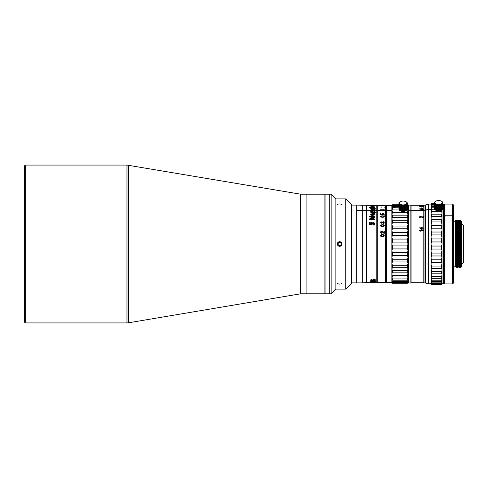 <?xml version="1.0" encoding="UTF-8"?>
<svg xmlns="http://www.w3.org/2000/svg" width="488" height="488" viewBox="0 0 488 488"><rect width="100%" height="100%" fill="white"/><g stroke="black" fill="none" stroke-linecap="round" stroke-linejoin="round"><path stroke-width="0.73" d="M306.104 293.8L306.104 194.2L306.104 293.8L306.104 194.2L306.104 293.8L324.898 293.8L324.898 194.2L300.657 194.2L300.657 293.8L306.104 293.8M128.527 165.206L128.527 322.794L300.657 293.8L300.657 194.2L126.972 165.072L126.972 322.928L126.972 165.072L25.339 165.072L25.339 322.928L25.339 165.072L24.4 166.011L24.4 321.988L25.339 322.928L126.972 322.928L128.527 322.794L128.527 165.206M24.4 166.011L24.4 321.988L24.4 166.011M461.306 264.203L463.6 262.324L463.6 225.676L463.6 262.324L463.6 225.676L461.721 223.797L461.721 244L463.6 244L461.721 244L461.721 264.203L461.721 244L461.306 244L461.721 244L461.721 223.797L461.306 223.797L461.306 244L461.306 221.076L460.873 220.637L461.172 253.791L460.696 220.948L459.672 220.137L459.537 223.797M459.446 230.159C459.647 211.213 459.849 221.644 460.044 244L459.58 244L460.044 244L460.367 267.326L460.397 267.833L461.081 267.046L460.33 220.954M458.049 223.797L458.555 244L458.086 244L458.738 244L459.116 267.863L458.738 244C458.543 221.644 458.342 211.213 458.14 230.159M457.061 244L456.597 244L457.061 244L457.622 267.863L457.061 227.121L456.689 220.137L457.061 244M460.873 267.241L460.367 256.92L460.367 267.326L459.861 220.137M458.232 223.797L458.275 221.936L458.232 223.797M459.726 223.797L459.763 221.942L459.726 223.797M456.555 223.797L456.689 220.137M456.78 221.948L456.744 223.797L456.78 221.948M455.67 221.168L455.67 253.675L456.127 267.863L455.67 235.417L456.042 266.173L456.134 267.863L456.597 267.052L455.859 220.954L456.42 261.062L456.597 267.058L456.969 267.058L456.225 220.948L455.67 220.625L455.67 221.168L453.791 221.168M458.58 264.203L458.464 267.058L458.086 267.058L457.982 264.856L457.421 222.083M457.36 221.009L458.061 266.918M455.67 227.298L455.67 235.417M458.464 267.058L457.714 220.942L456.878 220.137M457.091 264.203L456.969 267.058M461.306 244L461.306 266.924L461.172 253.791M460.074 264.203L459.208 220.948L458.372 220.143M458.952 223.772L459.55 266.893M460.8 223.114L460.873 220.637M458.738 244L458.927 267.863L459.952 267.058M453.492 272.188L453.791 215.812L453.492 272.188L453.492 216.428L452.553 215.763L452.553 283.931L452.553 215.763L453.492 216.428L453.492 205.009L452.553 204.069L452.553 215.763L452.553 204.069L444.397 204.069L444.397 215.763L444.019 216.031L444.019 283.558L444.397 283.931L444.397 204.069L444.019 204.441L444.019 216.031L452.553 215.763L444.397 215.763L444.397 283.931L452.553 283.931L453.492 282.991L453.492 216.428M453.791 244L455.67 244L453.791 244M453.791 266.832L455.67 266.832L455.67 244M453.492 254.87L453.492 250.149M399.05 209.724A4.227 2.117 0 0 0 399.294 210.066L399.294 204.204A4.227 2.117 180 0 1 399.05 203.868L399.05 209.724L399.05 203.868A4.227 2.117 0 0 0 399.294 204.204L399.757 204.002L399.672 204.533A4.227 2.117 0 0 0 400.136 204.808A4.227 2.117 180 0 1 399.672 204.533L399.672 210.389A4.227 2.117 0 0 0 400.136 210.663L400.136 204.808L400.624 204.521L400.709 205.045A4.227 2.117 0 0 0 401.337 205.228A4.227 2.117 180 0 1 400.709 205.045L400.709 210.907A4.227 2.117 0 0 0 401.337 211.09L401.337 205.228L401.795 204.856L401.337 205.228L401.337 211.09L401.795 211.292L402.045 205.356A4.227 2.117 0 0 0 402.752 205.417A4.227 2.117 180 0 1 402.045 205.356L402.045 211.219A4.227 2.117 0 0 0 402.752 211.28L402.752 205.417L403.131 204.972L402.752 205.417L402.752 211.28L403.131 211.408L403.131 204.972L403.131 211.408L403.503 211.28L403.503 205.417L403.131 204.917A3.855 1.928 180 0 1 399.709 203.874A3.855 1.928 180 0 1 399.983 201.879A3.855 1.928 180 0 1 403.131 201.062A3.855 1.928 180 0 1 406.278 201.879A3.855 1.928 180 0 1 406.553 203.874A3.855 1.928 180 0 1 403.131 204.917A3.855 1.928 0 0 0 406.98 202.99A3.855 1.928 0 0 0 403.131 201.062A3.855 1.928 0 0 0 399.275 202.99A3.855 1.928 0 0 0 403.131 204.917L403.503 205.417A4.227 2.117 0 0 0 404.216 205.356L404.216 211.219L404.924 211.09A4.227 2.117 0 0 0 405.546 210.907L405.546 205.045A4.227 2.117 180 0 1 404.924 205.228L404.924 211.09L404.924 205.228L404.46 204.856L404.46 211.292L404.216 205.356L404.46 204.856L404.924 205.228A4.227 2.117 0 0 0 405.546 205.045L405.632 210.95L406.126 210.663A4.227 2.117 0 0 0 406.589 210.389L406.589 204.533L406.589 210.389M404.216 207.132A4.227 2.117 0 0 0 403.503 207.071M406.278 201.879L406.968 202.422A4.227 2.117 180 0 1 407.212 202.764L407.212 202.764A4.227 2.117 0 0 0 406.968 202.422L406.589 202.099A4.227 2.117 0 0 0 406.583 202.093A4.227 2.117 0 0 0 406.419 201.983M406.968 208.284L406.504 208.486M406.968 209.797L407.34 209.352L407.34 203.496A4.227 2.117 0 0 0 407.34 203.136A4.227 2.117 180 0 1 407.358 203.313A4.227 2.117 180 0 1 407.34 203.496L407.34 209.352A4.227 2.117 0 0 0 407.358 209.175A4.227 2.117 0 0 0 407.34 208.992M406.504 204.002L406.589 204.533L406.504 204.002L406.968 204.204A4.227 2.117 0 0 0 407.212 203.868L407.212 209.724L407.212 203.868A4.227 2.117 180 0 1 406.968 204.204L406.968 210.066A4.227 2.117 0 0 0 407.212 209.724M406.589 204.533A4.227 2.117 180 0 1 406.126 204.808L406.126 210.663L406.126 204.808L405.632 204.521L406.126 204.808A4.227 2.117 0 0 0 406.589 204.533M407.34 203.136L406.968 202.691M399.294 202.691L398.916 203.136A4.227 2.117 0 0 0 398.916 203.496L399.294 203.368L398.916 203.496L398.916 209.352L399.294 209.797M399.05 202.764L399.05 202.764A4.227 2.117 180 0 1 399.294 202.422A4.227 2.117 0 0 0 399.05 202.764M399.983 201.879L399.672 202.099A4.227 2.117 0 0 0 399.672 202.099L399.672 202.099A4.227 2.117 0 0 1 399.843 201.983M400.624 204.521L400.624 207.967L400.136 207.681M399.757 202.05L399.294 202.422M403.503 208.577A1.879 0.939 180 0 1 404.216 208.73A1.879 0.939 0 0 0 403.503 208.577M404.216 210.267A1.879 0.939 180 0 1 403.503 210.419A1.879 0.939 0 0 0 404.216 210.267M399.294 209.315A3.855 1.928 180 0 1 399.672 208.65M400.136 208.284A3.855 1.928 180 0 1 400.709 207.998M403.503 207.583A3.855 1.928 180 0 1 404.216 207.65M406.589 208.65A3.855 1.928 180 0 1 406.968 209.315M406.968 209.681A3.855 1.928 180 0 1 406.589 210.346M406.419 210.505A3.855 1.928 180 0 1 399.843 210.505M399.672 210.346A3.855 1.928 180 0 1 399.294 209.681M436.12 210.462L436.205 204.557A4.227 2.117 0 0 0 436.833 204.74A4.227 2.117 180 0 1 436.205 204.557L436.205 210.419A4.227 2.117 0 0 0 436.833 210.602L436.833 204.74L437.291 204.368L437.541 204.869A4.227 2.117 0 0 0 438.248 204.929A4.227 2.117 180 0 1 437.541 204.869L437.541 210.731A4.227 2.117 0 0 0 438.248 210.792L438.248 204.929L438.627 204.429A3.855 1.928 0 0 0 442.476 202.502A3.855 1.928 0 0 0 438.627 200.574A3.855 1.928 0 0 0 434.771 202.502A3.855 1.928 0 0 0 438.627 204.429A3.855 1.928 180 0 1 435.204 203.386A3.855 1.928 180 0 1 435.479 201.391A3.855 1.928 180 0 1 438.627 200.574M435.168 209.901L435.168 204.045A4.227 2.117 0 0 0 435.631 204.319L436.12 204.033L435.631 204.319L435.631 210.175L435.631 204.319A4.227 2.117 180 0 1 435.168 204.045L435.168 209.901A4.227 2.117 0 0 0 435.631 210.175M435.168 204.045L435.253 203.514L435.168 204.045M434.546 209.236A4.227 2.117 0 0 0 434.79 209.578L434.79 203.716A4.227 2.117 180 0 1 434.546 203.38L434.546 209.236M434.411 208.504A4.227 2.117 0 0 0 434.399 208.687A4.227 2.117 0 0 0 434.411 208.864L434.411 203.008L434.79 202.88L434.411 203.008L434.411 208.864L434.79 209.309M434.411 203.008A4.227 2.117 180 0 1 434.399 202.825A4.227 2.117 180 0 1 434.411 202.648L434.546 202.276A4.227 2.117 180 0 1 434.79 201.934A4.227 2.117 0 0 0 434.546 202.276L434.411 202.648A4.227 2.117 0 0 0 434.411 203.008M435.479 201.391L435.168 201.611A4.227 2.117 0 0 0 435.168 201.611L435.168 201.611A4.227 2.117 0 0 1 435.339 201.495M435.253 201.562L434.79 201.934M434.79 202.88L434.546 203.38A4.227 2.117 0 0 0 434.79 203.716L435.253 203.514M438.248 204.929L438.248 210.792L438.627 210.92L438.627 204.484L438.248 204.929M442.085 209.901A4.227 2.117 180 0 1 442.079 209.907A4.227 2.117 180 0 1 441.622 210.175A4.227 2.117 0 0 0 442.085 209.901L442.085 204.045A4.227 2.117 180 0 1 441.622 204.319L441.622 210.175L441.128 210.462L441.622 210.175L441.622 204.319L441.128 204.033L441.128 210.462L441.042 204.557L441.042 210.419A4.227 2.117 180 0 1 440.42 210.602A4.227 2.117 0 0 0 441.042 210.419L441.042 204.557A4.227 2.117 180 0 1 440.42 204.74L440.42 210.602L439.956 210.804L440.42 210.602L440.42 204.74L439.956 204.368L439.712 210.731A4.227 2.117 180 0 1 438.999 210.792L438.999 204.929L438.627 204.484L438.627 210.92L438.999 210.792A4.227 2.117 0 0 0 439.712 210.731L439.712 204.869A4.227 2.117 180 0 1 438.999 204.929L438.999 210.792L438.627 210.92M442.707 209.236A4.227 2.117 180 0 1 442.464 209.578A4.227 2.117 0 0 0 442.707 209.236L442.707 203.38A4.227 2.117 180 0 1 442.464 203.716L442.464 209.578L442 209.944L442.464 209.578L442.464 203.716L442 203.514L442 204.1M442.085 201.629L442.464 201.934A4.227 2.117 180 0 1 442.707 202.276L442.836 202.648A4.227 2.117 180 0 1 442.854 202.825A4.227 2.117 180 0 1 442.836 203.008L442.836 208.864A4.227 2.117 0 0 0 442.854 208.687A4.227 2.117 0 0 0 442.836 208.504L442.464 208.632L442.836 208.504A4.227 2.117 180 0 1 442.836 208.864L442.464 209.309M442.464 203.716L442.464 202.672L442.464 203.716M442.464 201.934L442.464 202.319L442.464 201.934M441.622 203.709L441.622 204.319M441.042 204.557L441.042 204.002L441.042 204.557M440.42 204.74L440.42 204.204L440.42 204.74M439.712 204.869L439.712 204.35M442.079 209.907L441.768 210.121A3.855 1.928 0 0 0 441.915 210.017M386.087 276.873L386.087 211.127L386.087 280.923L386.087 211.127L385.52 210.639L385.52 205.478L385.52 210.639L377.724 210.639L385.52 210.639L385.52 282.522L385.52 210.639L386.087 211.127L386.087 206.04L385.52 205.478L377.724 205.478L377.724 282.522L385.52 282.522L386.087 281.96L386.087 211.127M356.679 210.31L356.679 282.9L356.679 210.31L362.688 210.31L356.679 210.31M370.758 282.522L366.445 282.522L366.445 210.639L366.445 282.522L362.688 282.9L362.688 205.1L362.688 210.31L366.445 210.639L366.445 205.478L366.445 210.639L362.688 210.31L362.688 282.9L356.679 282.9L356.679 205.1L351.378 205.1M373.771 214.195L372.704 214.854C373.735 214.866 374.009 214.397 373.521 213.451L374.131 213.451C375.906 215.202 370.788 216.239 370.691 214.299L374.375 214.141L374.131 213.451L374.375 214.214L374.131 213.604L373.613 213.604M372.704 213.494L370.691 214.446M372.155 213.951L372.155 214.988C370.965 214.592 370.965 214.244 372.155 213.951M370.648 282.467L375.345 282.406L370.648 282.467M372.155 210.127L371.947 209.84L371.002 210.761L366.445 210.639L370.886 210.639L370.691 210.133L371.917 209.498L374.308 209.498L373.814 209.816L374.278 210.639L372.338 210.639L372.155 210.127M370.648 282.509L376.785 282.522L376.785 210.639L374.278 210.639L376.785 210.639L376.785 205.478L356.679 205.1M375.345 281.649L371.886 282.137L375.345 282.265L370.648 282.265L374.107 281.649L370.648 281.411L375.345 281.649M373.558 279.459L374.57 279.459M373.558 279.587L373.558 280.136L372.972 280.136L372.972 279.063L374.735 279.063C375.858 280.179 375.443 280.838 373.491 281.039L372.509 281.039C370.191 280.618 370.05 279.959 372.07 279.063L372.07 279.581C370.825 280.069 370.965 280.447 372.503 280.71L373.491 280.71C374.76 280.545 375.101 280.167 374.503 279.587L373.558 279.587L374.503 279.411L374.784 279.978M372.643 282.515L373.058 282.522M375.345 282.515L373.399 282.509M373.399 282.467L375.345 282.467M375.345 282.412L370.648 282.412M374.119 281.851L373.235 281.851M371.276 282.216L370.648 282.143M370.648 282.216L374.723 282.216M371.276 281.649L370.648 281.649M372.606 281.466L373.235 281.466M370.386 216.544L374.308 217.599L374.308 218.118L370.386 219.204L374.308 219.179L374.308 219.752L369.611 219.752L369.611 218.868L373.35 217.837L369.611 216.818L369.611 216.038L374.308 216.038L374.308 216.568L370.386 216.544M370.709 211.957L370.758 211.158L371.283 211.481C372.429 211.249 373.021 211.53 373.058 212.329L373.655 211.822L374.04 212.64L372.923 212.579C371.697 213.189 370.959 212.981 370.709 211.957M370.691 214.299L372.704 213.341M371.447 224.157L371.374 223.51C371.362 221.021 375.583 221.924 374.119 224.992L373.436 224.992C373.235 222.192 372.789 222.046 372.106 224.553L371.905 224.895L369.611 224.712L369.611 222.369L370.282 222.369L370.282 224.053L371.447 224.157M374.308 207.443L370.758 207.504L374.308 207.443M369.306 205.576L374.308 205.527L369.306 205.576M370.691 205.851L372.704 205.655L372.704 205.991C373.747 205.973 374.022 205.869 373.521 205.674L374.131 205.674C375.754 206.137 370.575 206.308 370.691 205.851M374.308 206.217L372.978 206.607L374.308 207.083L372.49 206.735L370.758 207.064L371.996 206.607L370.758 206.229L374.308 206.217M374.308 207.504L370.758 207.266L374.308 207.504M371.228 208.748L370.691 208.315C370.721 207.29 376.254 208.022 373.887 208.73L375.888 208.73L375.888 209.041L370.758 209.041L371.228 208.748M369.392 207.382L370.227 207.388L369.392 207.382M376.785 210.798L377.724 210.798L376.785 210.798M376.785 210.639L376.785 277.361M377.724 277.361L377.724 210.639M383.965 206.833L384.489 207.156M381.482 207.15L382.006 206.833M382.141 205.698L384.3 205.966L380.78 205.912L382.141 205.698M380.542 209.23L384.3 209.23M381.903 231.66L383.904 233.313L381.903 231.66L381.024 231.837L381.421 233.252L380.78 232.959L380.542 232.075L381.104 231.251L381.903 231.251L383.904 232.837L383.904 231.19L384.3 231.19L384.3 233.313L383.904 233.313M381.982 213.854L383.263 213.469L384.3 214.281L383.342 214.879L383.904 214.049L383.019 213.659L382.299 214.049L382.623 214.879L380.542 214.879L380.542 213.549L380.945 213.549L380.945 214.677L382.22 214.677L381.982 213.854M384.3 215.208L383.904 215.415L384.3 215.208M380.622 216.257L382.781 215.745L384.3 216.519L383.739 217.129L382.061 217.306L380.86 216.995L380.622 216.257M381.903 222.083L381.024 222.235L381.421 223.211L381.104 223.425L380.542 222.644L381.104 221.778L382.379 222.083L383.66 221.723L384.3 222.796L383.422 223.528L383.739 222.083L382.781 222.028L382.543 222.693L381.903 222.083M384.3 223.949L383.904 224.212L384.3 223.949M380.622 225.285L382.781 224.639L383.739 224.852L384.3 225.609L383.739 226.377L382.061 226.597L380.86 226.212L380.622 225.285M384.3 233.789L383.904 234.088L384.3 233.789M380.622 235.289L381.421 234.691L382.781 234.569L383.739 234.807L384.3 235.655L383.739 236.503L382.061 236.741L380.86 236.32L380.622 235.289M374.375 281.808L373.235 281.948M374.119 281.661L375.266 281.661M374.613 280.905L373.235 281.039M372.606 281.039L371.35 280.905M370.648 281.497L372.972 281.649M370.856 280.685L371.203 280.685M374.76 280.685L375.113 280.685M384.3 216.581L382.781 215.818L381.104 215.983L380.542 216.581M381.024 216.367L382.702 216.025L383.904 216.581L382.141 217.154L381.183 216.934L381.024 216.367M373.741 205.765L374.308 205.735M374.259 205.71L373.643 205.71M372.704 205.71L371.032 205.71M370.807 205.765L372.704 205.765M374.29 205.918L373.741 205.863M372.704 205.844L370.691 206.04M372.155 206.174C370.996 206.07 370.996 205.991 372.155 205.93L372.155 206.125M384.3 205.771L383.904 205.771M381.104 205.777L380.542 205.875M383.818 235.35L382.141 234.868L380.945 235.655L381.659 236.381L382.702 236.442L383.66 236.137L383.818 235.35M375.888 209.041L374.229 208.736M374.357 208.419L370.715 208.406M370.691 208.486L371.228 208.901L370.758 209.041M373.436 208.156C374.015 208.474 373.716 208.669 372.527 208.73L372.411 208.901C370.819 208.504 371.161 208.309 373.436 208.333C374.015 208.65 373.716 208.84 372.527 208.901C373.716 208.84 374.015 208.65 373.436 208.333L373.759 208.571L373.436 208.333M371.222 280.051L372.07 279.404M370.587 280.045L373.491 280.856L375.412 279.984M372.972 279.959L373.558 279.959M372.972 280.063L373.558 280.063M371.96 279.594L371.6 279.514M382.061 209.224L381.744 209.065M382.141 209.065L384.3 209.12M384.3 214.122L383.263 213.543L381.903 214.122M381.982 214.549L380.945 214.677M380.945 213.622L380.542 213.622M382.623 214.671L382.299 214.281M383.904 214.281L383.342 214.708M375.888 212.341L373.655 211.981M373.655 212.323L373.082 212.353M373.058 212.487C373.033 211.682 372.442 211.402 371.283 211.639L370.758 211.316M370.758 211.816L370.697 212.219M374.296 212.134C375.034 210.474 375.87 214 374.296 212.451L374.296 212.134M371.179 212.262L372.6 212.292L371.179 212.262M373.46 281.759L375.345 281.411M371.173 282.076L372.411 282.076M373.405 281.948L372.161 281.948M383.818 225.34L382.141 224.907L380.945 225.609L381.659 226.267L382.702 226.322L383.66 226.048L383.818 225.34M374.308 219.301L370.843 219.197M374.308 217.727L370.917 216.684M374.308 216.172L369.611 216.172M373.113 217.898L369.611 218.99M384.3 225.657L383.739 224.901L382.781 224.687L381.104 224.901L380.542 225.657M383.818 225.383L383.66 226.09L382.702 226.365L381.183 226.09L381.024 225.383M384.3 235.674L383.739 234.832L382.781 234.594L381.104 234.832L380.542 235.674M383.818 235.375L383.66 236.155L382.702 236.46L381.183 236.155L381.024 235.375M392.419 215.171L392.419 217.325L407.45 217.325L407.45 215.171L392.419 215.171L391.852 214.348L392.419 215.171L407.45 215.171L408.017 214.348L407.45 212.725L392.419 212.725L391.852 214.348L391.852 210.474L392.413 209.077L398.916 209.077L392.419 209.077L391.852 210.474L392.419 210.981L392.419 212.725L392.419 210.981L391.852 210.474L391.852 214.348L392.419 212.725L407.45 212.725L407.45 210.981L408.017 214.348L408.017 210.474L407.45 210.981L405.595 210.981L407.45 210.981L408.017 210.474L408.017 207.626L407.358 206.485L408.017 207.626L407.358 207.79L407.626 209.364M399.672 206.485L399.294 206.485L399.672 206.485M398.916 206.485L392.419 206.485L391.852 207.626L398.916 207.79L391.852 207.626L392.419 207.79L392.419 209.077L392.419 207.79L391.852 207.626L392.419 206.485L398.916 206.485M399.294 207.79L399.672 207.79L399.294 207.79M391.852 205.875L391.852 207.626L391.852 205.289L392.419 204.771L391.852 205.875L392.419 204.771L391.852 205.875L398.916 205.698L392.419 205.698L392.419 206.485L392.419 205.698L391.852 205.875L392.419 205.698M392.419 252.686L392.419 255.627L407.45 255.627L407.45 252.686L392.419 252.686L391.852 250.722L392.419 252.686L407.45 252.686L408.017 250.722L407.45 248.935L392.419 248.935L407.45 248.935L407.45 245.903L407.45 248.935L408.017 250.722L408.017 244L407.45 245.903L392.419 245.903L392.419 248.935L391.852 250.722L391.852 244L392.419 245.903L407.45 245.903L408.017 244L407.45 242.097L392.419 242.097L407.45 242.097L407.45 239.065L407.45 242.097L408.017 244L408.017 237.278L407.45 239.065L392.419 239.065L392.419 242.097L391.852 244L391.852 237.278L391.852 250.722L392.419 248.935L392.419 245.903L391.852 244L392.419 242.097L392.419 239.065L391.852 237.278L392.419 239.065L407.45 239.065L408.017 237.278L407.45 235.314L407.45 232.373L408.017 230.763L408.017 219.118L407.45 217.325L392.419 217.325L391.852 219.118L391.852 224.645L392.419 222.735L392.419 220.24L391.852 219.118L392.419 220.24L407.45 220.24L408.017 219.118L407.45 220.24L407.45 222.735L408.017 224.645L407.45 222.735L407.45 220.24L392.419 220.24L392.419 222.735L407.45 222.735L392.419 222.735L391.852 224.645L392.419 226.036L407.45 226.036L408.017 224.645L407.45 226.036L407.45 228.793L408.017 230.763L407.45 228.793L407.45 226.036L392.419 226.036L392.419 228.793L407.45 228.793L392.419 228.793L391.852 230.763L392.419 232.373L407.45 232.373L392.419 232.373L392.419 235.314L407.45 235.314L392.419 235.314L391.852 237.278L391.852 214.348M391.852 282.711L392.419 283.229L407.45 283.229L408.017 282.711L408.017 282.125L407.45 282.961L392.419 283.229L391.852 282.711L391.852 282.125L392.419 282.302L391.852 282.125L392.419 282.302L391.852 282.125L392.419 282.961L407.45 282.961L408.017 282.125L392.419 282.302L407.45 282.302L407.45 281.515L392.419 281.515L392.419 282.302L391.852 282.125L391.852 280.374L392.419 280.21L391.852 280.374L392.419 280.21L391.852 280.374L391.852 277.526L392.419 277.019L391.852 277.526L391.852 273.652L391.852 280.374L392.419 281.515L391.852 280.374L391.852 282.711L392.419 283.229L391.852 282.125L392.419 282.302L392.419 281.515L407.45 281.515L408.017 280.374L407.45 280.21L392.419 280.21L407.45 280.21L407.45 278.923L407.45 280.21L408.017 280.374L408.017 277.526L407.45 278.923L392.419 278.923L391.852 277.526L392.419 278.923L392.419 280.21L391.852 280.374L392.419 280.21L392.419 278.923L407.45 278.923L408.017 277.526L407.45 277.019L392.419 277.019L407.45 277.019L407.45 275.275L407.45 277.019L408.017 277.526L408.017 273.658L407.45 275.275L392.419 275.275L407.45 275.275L408.017 273.652L407.45 272.829L392.419 272.829L407.45 272.829L407.45 270.675L392.419 270.675L392.419 272.829L391.852 273.652L392.419 277.019L391.852 277.526L392.419 277.019L391.852 273.652L391.852 268.882L392.419 267.76L407.45 267.76L392.419 267.76L391.852 268.882L391.852 263.355L392.419 265.265L391.852 263.355L391.852 268.882L392.419 267.76L391.852 268.882L392.419 270.675L407.45 270.675L408.017 268.882L408.017 257.243L407.45 255.627L392.419 255.627L391.852 257.237L392.419 259.207L407.45 259.207L408.017 257.243L407.45 259.207L407.45 261.964L408.017 263.355L407.45 261.964L407.45 259.207L392.419 259.207L392.419 261.964L407.45 261.964L392.419 261.964L391.852 263.355L392.419 265.265L407.45 265.265L408.017 263.355L407.45 265.265L407.45 267.76L408.017 268.882L407.45 267.76L407.45 265.265L392.419 265.265L392.419 267.76L392.419 265.265L391.852 263.355L392.419 261.964M407.456 209.077L408.017 210.474L407.45 207.79M400.556 210.932L399.751 210.444M407.468 277.019L408.017 277.526L407.45 278.923M407.45 280.21L408.017 280.374L407.45 280.21L408.017 280.374L408.017 282.125L407.45 282.302L408.017 282.125L407.45 282.961M392.419 283.229L407.45 283.229L408.011 282.717M407.45 282.302L408.017 282.125L408.017 282.711M407.45 272.829L408.017 273.652L408.017 277.526L407.45 277.019M391.852 273.652L392.419 272.829M407.45 267.76L408.017 268.882L407.45 267.76M407.45 265.265L408.017 263.355L407.45 265.265M407.45 261.964L408.017 263.355L407.45 261.964M407.45 259.207L408.017 257.237L407.45 259.207M392.419 259.207L391.852 257.237L392.419 255.627M407.45 255.627L408.017 257.237L408.017 268.888M407.45 248.935L408.017 250.722L407.45 248.935M407.45 245.903L408.017 244L407.45 245.903M408.017 244.018L407.45 242.097L408.017 244L408.017 250.728M407.45 239.065L408.017 237.278L407.45 239.065M407.45 235.314L408.017 237.278L408.017 244M392.419 232.373L391.852 230.763M407.45 217.325L408.017 219.118L407.45 220.24L408.017 219.118L408.017 224.645L407.45 226.036L408.017 224.675M392.419 226.036L391.852 224.645M407.45 206.485L407.358 205.698L408.017 205.875L407.45 205.698L408.017 205.875L408.017 205.289L407.358 204.771L408.017 205.875L408.017 214.348L407.45 215.171M392.419 204.771L398.916 204.771L392.419 204.771M399.294 204.771L399.672 204.771L399.294 204.771M408.017 205.289L408.017 205.875L407.45 204.771M392.419 205.039L398.916 205.039L392.419 205.039M399.294 205.039L399.672 205.039L399.294 205.039M399.294 205.698L399.672 205.698L399.294 205.698M386.215 211.127C386.215 204.399 386.215 204.399 386.215 211.127L386.783 210.523L391.852 210.639L391.852 205.478L386.783 205.478L386.783 210.523L386.783 205.478L386.215 206.04L386.215 281.96L386.783 282.522L386.783 210.523L386.215 211.127L386.215 276.873M386.215 207.077L386.215 280.923L386.215 207.077M391.852 210.639L391.852 277.526L391.852 210.639L386.783 210.749L386.783 282.522L391.852 282.522M391.852 210.474L391.852 207.626L391.852 210.474M391.852 263.355L391.852 250.722M391.852 280.374C391.852 283.223 391.852 283.223 391.852 280.374M408.017 224.645L408.017 237.278M408.017 277.526L408.017 280.374M408.017 237.272L408.017 230.763M408.017 207.077L408.017 273.652C408.017 283.26 408.017 283.26 408.017 273.658L408.017 207.077M421.656 206.711L420.137 206.711L421.656 207.083L419.497 206.711L423.255 206.619L421.656 207.077M424.944 210.23L424.944 282.991L424.944 210.23L425.322 210.554L424.944 210.23L424.944 205.009L424.944 210.23L424.005 210.23L424.944 210.23M425.322 282.619L425.322 205.381L424.005 205.009L423.822 282.802L424.944 282.991L425.322 282.619M423.822 205.198L423.822 210.395L423.822 205.198M423.822 277.605L423.822 210.395C423.822 203.514 423.822 203.514 423.822 210.395M411.042 277.526L411.042 210.474L411.042 282.711L423.822 282.711L423.822 210.474L423.822 277.526M408.224 277.446L408.224 210.554L408.224 282.619L408.596 282.991L408.596 210.23L408.224 210.554L408.596 210.23L408.596 205.009L408.596 210.23L410.853 210.23L410.853 205.009L410.853 210.23L408.596 210.23L408.596 282.991L410.853 282.991L410.853 210.23L411.042 282.802L411.042 205.198L408.596 205.009L408.224 205.381L408.224 210.554M408.224 207.077L408.224 280.923L408.224 207.077M411.042 210.395L411.042 277.605M420.857 210.194L419.979 210.279L420.375 210.981L419.497 210.474L411.042 210.474L419.497 210.474L420.54 209.974L422.858 210.773L422.858 209.974L423.255 209.974L423.255 211.011L420.857 210.194M423.822 210.474L423.255 210.474L423.822 210.474L423.822 205.289L422.59 205.289M421.095 216.544L422.858 217.575L422.858 216.422L423.255 216.422L423.255 217.916L420.54 216.666L419.9 217.075L420.375 217.874L419.735 217.66L419.735 216.623L421.095 216.544M421.656 229.445L419.497 227.859L421.656 227.859L421.656 227.335L422.138 227.335L422.138 227.859L423.255 227.859L423.255 228.177L422.138 228.177L422.138 229.445L421.656 229.445M423.255 229.872L422.858 230.141L423.255 229.872M419.497 230.897L419.497 230.574L423.255 230.574L423.255 230.897L420.137 230.897L420.699 231.227L419.497 230.897M419.497 208.998L422.297 208.529L423.255 209.035L422.297 208.62L419.576 208.876M420.857 208.803L421.175 208.998L420.857 209.291L419.9 209.096L420.857 208.803M422.858 209.01L422.297 209.37L421.498 209.01L422.614 209.206L422.614 208.718L421.498 209.01M421.193 205.296L411.042 205.289L411.042 210.474M420.906 205.436L421.845 205.436M420.863 205.356L420.247 205.356M420.137 205.356L419.497 205.356M422.693 205.356L421.467 205.296M422.297 205.289L421.656 205.356M419.576 205.302L420.699 205.289M420.906 205.503L421.845 205.503L420.906 205.503M423.255 209.035L422.059 209.413L419.497 209.01M423.255 209.62L422.858 209.755L423.255 209.62M423.255 227.896L422.138 227.859M422.138 227.377L421.656 227.377M421.656 227.859L419.497 227.896M421.656 229.11L420.137 228.213L421.656 228.213L421.656 229.11M421.711 205.472L421.04 205.472M420.375 217.727L419.9 217.239M423.255 216.489L422.858 216.489M422.858 217.575L420.857 216.526L420.058 216.526L419.497 217.099M437.541 205.119L436.833 205.119L437.541 205.119M435.168 205.119L434.79 205.119L435.168 205.119M431.386 203.972L431.673 203.368L434.399 203.368L431.673 203.368L434.399 203.63L431.673 203.63L431.111 204.356L431.111 206.034L431.673 205.119L434.399 205.119L431.673 205.119L431.111 206.583L434.399 206.516L431.111 206.583L431.673 206.516L431.673 207.79L431.673 206.516M434.79 206.516L435.168 206.516L434.79 206.516M436.833 206.516L437.541 206.516L436.833 206.516M442.012 204.356L441.445 203.63M431.111 206.583L431.111 212.756L431.111 209.663L435.168 209.834L431.673 209.834L431.673 211.56L431.111 212.756L431.673 211.56L441.445 211.56L442.012 212.756L442.012 213.787L441.445 214.189L442.012 213.787L442.012 217.605L441.445 216.312L442.012 217.605L442.012 218.831L441.445 219.447L442.012 218.831L442.012 223.254L441.445 221.912L442.012 224.639L441.445 225.456L442.012 224.639L442.012 212.756L441.445 211.56L431.673 211.56L431.111 212.756L431.673 211.56L431.673 209.834L431.111 209.663L431.673 209.834L431.111 209.663L431.111 204.637L434.399 204.338L431.673 204.338L431.673 205.119L431.673 204.338L431.111 204.637L431.111 204.069L428.293 204.069L428.586 209.303L425.475 210.121L425.475 282.991L428.293 283.931L428.293 209.529L425.475 210.346M434.79 204.338L435.168 204.338L434.79 204.338M442.012 203.886L441.445 203.368L442.012 203.886M431.642 207.833L431.416 208.205M431.111 208.864L431.673 207.79L434.399 207.79L431.673 207.79L431.111 208.864L431.673 207.79M441.866 229.055L441.445 228.177L441.445 225.456L431.673 225.456L431.111 224.639L431.673 221.912L431.111 223.254L431.111 218.831L431.673 219.447L431.673 221.912L441.445 221.912L431.673 221.912L431.673 219.447L441.445 219.447L441.445 221.912L441.445 219.447L431.673 219.447L431.111 218.831L431.111 212.756L431.111 217.605L431.673 216.312L441.445 216.312L431.673 216.312L431.673 214.189L441.445 214.189L441.445 216.312L441.445 214.189L431.673 214.189L431.111 213.787L431.673 214.189L431.111 213.787L431.673 214.189L431.673 216.312L431.111 217.605L431.111 269.169L431.673 268.553L431.111 269.169L431.673 271.688L431.673 273.811L431.111 274.213L431.673 273.811L431.111 274.213L431.673 276.44L431.111 275.244L431.111 279.136L431.673 281.484L431.111 281.417L431.111 281.966L431.673 283.662L431.111 283.644L431.673 284.37L431.111 283.363L441.445 283.662L431.673 283.662L431.111 281.966L431.673 282.881L441.445 282.881L442.012 281.966L441.445 283.662L442.012 283.363L441.445 283.662L441.445 282.881L431.673 282.881L431.111 281.966L431.673 282.881L431.111 281.966L431.111 283.363L431.111 281.417L431.673 281.484L431.111 281.417L431.111 279.136L431.111 281.417M441.445 225.456L431.673 225.456L431.111 224.639L431.673 225.456L431.673 228.177L441.445 228.177L431.673 228.177L431.52 225.322M441.445 228.177L441.701 228.652M442.006 236.235L441.866 235.777L442.006 236.235M442.006 243.189L441.866 242.743L442.006 243.189M442.012 244.799L441.445 246.05L441.445 249.039L431.673 249.039L431.111 250.179L431.673 249.039L441.445 249.039L442.012 250.179L441.445 249.039L441.445 246.05L431.673 246.05L431.673 249.039L431.673 246.05L431.111 244.799L431.673 246.05L441.445 246.05L442.012 244.799L442.012 243.201L441.445 241.95L431.673 241.95L431.111 243.201L431.673 241.95L441.445 241.95L442.012 243.201L442.012 237.821L441.445 238.961L441.445 241.95L441.445 238.961L431.673 238.961L431.673 241.95L431.673 238.961L431.111 237.821L431.673 238.961L441.445 238.961L442.012 237.821L441.445 234.929L431.673 234.929L431.111 236.247L431.673 234.929L441.445 234.929L442.012 236.247L442.012 231.031L441.445 232.026L441.445 234.929L441.445 232.026L431.673 232.026L431.673 234.929L431.673 232.026L431.111 231.031L431.673 232.026L441.445 232.026L442.012 231.031L442.012 229.531L442.012 244.799M442.006 250.167L441.866 249.752L442.006 250.167M442.012 251.753L441.445 253.071L441.445 255.974L431.673 255.974L431.111 256.969L431.673 255.974L441.445 255.974L442.012 256.969L441.445 255.974L441.445 253.071L431.673 253.071L431.673 255.974L431.673 253.071L431.111 251.753L431.673 253.071L441.445 253.071L442.012 250.179L442.012 256.969L442.012 251.753M441.872 263.044L442.012 258.469L441.445 259.823L431.673 259.823L431.673 262.544L431.111 263.361L431.673 262.544L441.445 262.544L431.673 262.544L431.673 259.823L431.111 258.469L431.673 259.823L441.445 259.823L442.012 256.969L442.012 263.361L441.445 262.544L441.445 259.823M442.012 270.401L442.012 264.746L441.445 266.088L441.445 268.553L431.673 268.553L431.111 269.169L431.673 268.553L441.445 268.553L442.012 269.169L441.445 268.553L441.445 266.088L431.673 266.088L431.111 264.746L431.673 266.088L431.673 268.553L431.673 266.088L431.111 264.746L431.111 229.531L431.673 228.177L431.111 229.531L431.111 224.639M431.673 278.166L431.673 276.44L441.445 276.44L442.012 275.244L442.012 279.136L441.445 280.21L442.012 279.136L442.012 275.244L441.445 276.44L441.445 278.166L442.012 278.337L431.111 278.337L431.673 278.166L431.111 278.337L431.111 275.244L431.673 276.44L431.673 278.166L442.012 278.337L441.445 278.166L441.445 276.44L431.673 276.44L431.111 275.244L431.111 274.213L431.673 273.811L441.445 273.811L431.673 273.811L431.673 271.688L431.111 270.395L431.111 274.213L431.111 270.395L431.673 271.688L441.445 271.688L441.445 273.811L442.012 274.213L441.445 273.811L441.445 271.688L431.673 271.688M441.731 284.028L442.012 281.966L441.445 282.881M431.673 284.37L441.445 284.37L431.673 284.632L441.445 284.632L431.673 284.632L431.386 284.028M441.445 281.484L442.012 281.417L442.012 279.136L442.012 281.966L442.012 281.417L431.673 281.484L441.445 281.484L441.445 280.21L431.673 280.21L431.111 279.136L431.673 280.21L441.445 280.21M431.673 281.484L431.673 280.21M442.012 275.244L442.012 270.395L441.445 271.688L442.012 270.395L442.012 275.244M431.673 266.088L441.445 266.088L442.012 263.361L442.012 270.395M431.111 213.787L431.673 214.189M441.445 211.56L441.445 210.285L441.445 211.56M437.541 209.834L436.833 209.834L437.541 209.834M442.012 212.756L442.012 209.956L442.012 212.756M442.012 281.966L442.012 283.931L443.891 283.558L443.891 209.742L443.513 209.419L443.513 283.931L443.513 209.419L443.891 209.742L443.891 204.441L443.513 204.069L443.513 209.419L443.513 204.069L442.854 204.069M442.592 209.419L443.513 209.419L442.592 209.419M442.012 224.639L442.012 229.531M442.012 258.469L442.012 263.361M442.012 283.644L442.012 284.114M431.111 206.034L431.673 205.119M428.586 209.419L431.111 209.419L428.586 209.419M428.586 209.529L428.293 283.931L431.111 283.644L431.111 284.114M428.293 209.389L428.293 204.069L425.475 205.009L425.475 210.121L428.293 209.389M431.111 270.395L431.111 264.746M431.111 203.886L431.111 204.356M434.79 207.79L435.168 207.79L434.79 207.79M436.833 207.79L437.541 207.79L436.833 207.79M431.111 209.663L431.673 209.834M437.541 209.779L436.833 209.816M436.833 208.315L437.541 208.504M329.278 293.8L329.278 194.2L329.278 293.8L329.278 194.2L329.278 293.8L325.081 293.8L325.081 194.2L331.157 194.2L331.157 293.8L331.157 194.2L335.854 198.903L335.854 289.097L335.854 198.903L345.736 198.903L345.736 289.097L345.736 198.903L351.378 204.539L351.378 283.461L345.736 289.097L335.854 289.097L331.157 293.8L329.278 293.8M341.905 282.796L341.264 283.863M339.861 284.175L337.763 283.766L337.263 283.046M337.263 204.929L338.385 203.978L341.082 204.057M341.606 204.332L341.905 204.685M339.611 246.349L337.787 245.482L337.263 244.018L337.763 242.548L339.075 241.713L340.624 241.877L341.948 243.732L341.082 245.836L339.611 246.349L341.606 245.244L341.728 242.975L339.861 241.664L337.763 242.548L337.263 244.018L337.787 245.482L339.117 246.294L340.112 246.294M341.1 243.335L340.929 244.952L341.1 243.335L339.782 242.383L341.1 243.335L340.929 244.952L339.447 245.616L338.129 244.665L338.294 243.048L338.129 244.665L338.294 243.048L339.782 242.383L341.1 243.335M338.678 241.908A2.294 2.294 0 0 0 338.269 245.854A2.294 2.294 0 0 0 341.893 244.238A2.294 2.294 0 0 0 338.678 241.908M340.929 244.952L339.447 245.616L340.929 244.952M351.378 282.9L356.679 282.9M456.847 264.203L457.305 264.203M458.342 264.203L458.793 264.203M459.836 264.203L460.288 264.203M456.341 223.797L456.823 223.797M457.835 223.797L458.317 223.797M459.324 223.797L459.806 223.797M458.098 267.052L457.628 267.863M407.358 209.175L407.358 203.313M434.399 208.687L434.399 202.825M442.854 208.687L442.854 202.825M377.724 205.668L376.785 205.668M376.785 282.332L377.724 282.332M407.956 282.064L407.45 282.064M407.45 205.936L407.956 205.936M441.86 281.387L441.445 281.387"/></g></svg>
